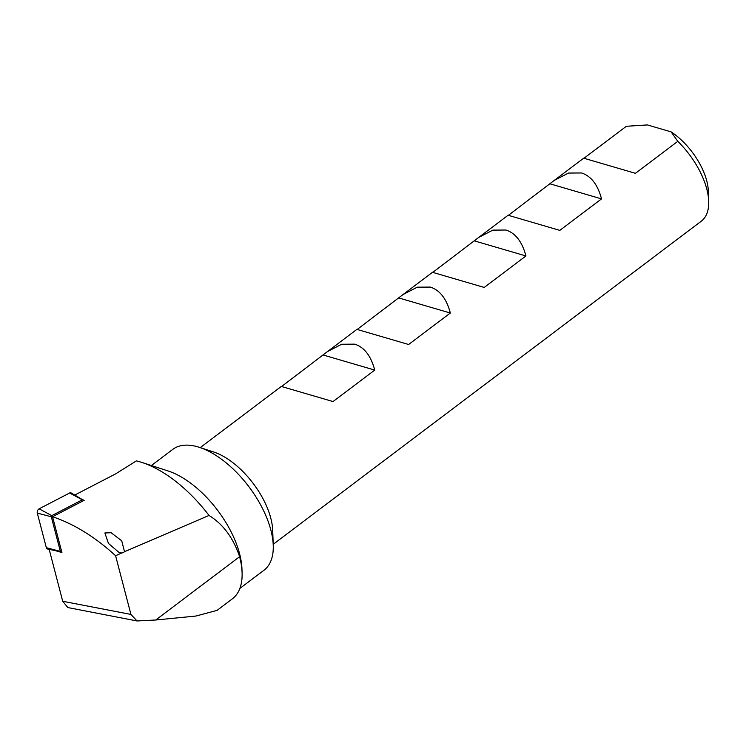<?xml version="1.0" encoding="UTF-8"?>
<svg xmlns="http://www.w3.org/2000/svg" width="746" height="746" viewBox="0 0 746 746"><rect width="100%" height="100%" fill="white"/><g stroke="black" fill="none" stroke-linecap="round" stroke-linejoin="round"><path stroke-width="1.12" d="M217.077 610.377L195.937 616.037L155.755 620.001L239.606 556.702A79.486 40.172 53 0 1 242.086 572.63A79.486 40.172 53 0 1 232.379 598.824L217.077 610.377M281.746 386.391L327.457 351.599L341.659 344.251L354.695 344.148C364.253 347.17 370.939 355.814 374.734 370.081L333.024 401.562L281.578 386.521M357.353 329.322L403.054 294.53L417.256 287.182L430.293 287.079C439.86 290.11 446.537 298.754 450.342 313.022L408.631 344.503L357.175 329.452M432.95 272.262L478.662 237.47L492.864 230.122L505.891 230.02C515.458 233.041 522.135 241.685 525.939 255.953L484.229 287.443L432.773 272.393M508.548 215.202L554.259 180.401L568.461 173.063L581.498 172.96C591.056 175.981 597.742 184.626 601.537 198.893L559.826 230.374L508.371 215.333M584.146 158.133L626.342 126.288L647.351 124.927L671.111 131.874L677.788 141.339L635.433 173.314L583.978 158.264M151.373 465.532L172.774 449.381A75.7 38.26 53 0 1 197.811 446.863A75.7 38.26 53 0 1 199.303 447.33A75.7 38.26 53 0 1 273.241 545.27A75.7 38.26 53 0 1 263.991 570.224L239.876 588.426M74.74 495.064L115.471 473.962L136.359 460.907A103.47 52.295 53 0 1 139.866 461.83A103.47 52.295 53 0 1 141.908 462.455A103.47 52.295 53 0 1 209.039 515.449L124.507 551.704A7.758 5.194 -68.8 0 1 124.349 551.826A7.758 5.194 -68.8 0 1 121.682 552.982L115.593 555.742L130.932 614.424L137.022 620.961L155.755 620.001M121.682 552.982L118.95 552.404L108.468 543.452L104.869 532.98L111.089 532.719L121.719 540.813L124.507 551.704M82.237 499.494A119.602 60.454 53 0 1 84.158 500.324L52.546 516.717C74.367 524.149 95.385 537.157 115.593 555.742M137.022 620.961L67.821 607.552L62.711 601.276L49.18 549.354M55.017 550.557L61.909 552.516L52.546 516.717M49.833 549.485L49.133 549.373M141.908 462.455L168.027 470.94A75.7 38.26 53 0 1 241.956 568.89L242.086 572.63M239.606 556.702C233.321 537.931 223.138 524.186 209.039 515.449M199.303 447.33L213.552 451.955A60.566 30.605 53 0 1 272.691 530.313L273.241 545.27M677.788 141.339A60.566 30.605 53 0 1 708.7 201.215A60.566 30.605 53 0 1 701.305 221.17L273.204 544.3M671.111 131.874A50.15 25.345 53 0 1 708.327 190.92L708.7 201.215M601.537 198.893L550.082 183.842M525.939 255.953L474.484 240.911M450.342 313.022L398.886 297.971M374.734 370.081L323.288 355.031M61.61 551.369L60.995 551.686A0.811 0.55 -68.8 0 1 60.687 551.742L47.557 549.009A3.031 2.024 -68.8 0 1 46.345 547.704L37.3 513.099A3.031 2.024 -68.8 0 1 39.118 508.828L69.62 493.003A3.031 2.024 -68.8 0 1 71.187 492.966L82.731 499.792A0.811 0.55 -68.8 0 1 82.946 500.1L83.142 500.846M60.687 551.742A0.811 0.55 -68.8 0 1 60.361 551.387L51.315 516.782A0.811 0.55 -68.8 0 1 51.8 515.635L82.312 499.801A0.811 0.55 -68.8 0 1 82.731 499.792M62.711 601.276L130.932 614.424M82.312 499.801L69.62 493.003M51.8 515.635L39.118 508.828M51.315 516.782L37.3 513.099M60.361 551.387L46.345 547.704M200.226 447.628L281.391 386.372M327.457 351.599L356.989 329.303M403.054 294.53L432.587 272.243M478.662 237.47L508.194 215.174M554.259 180.401L583.792 158.115"/></g></svg>
